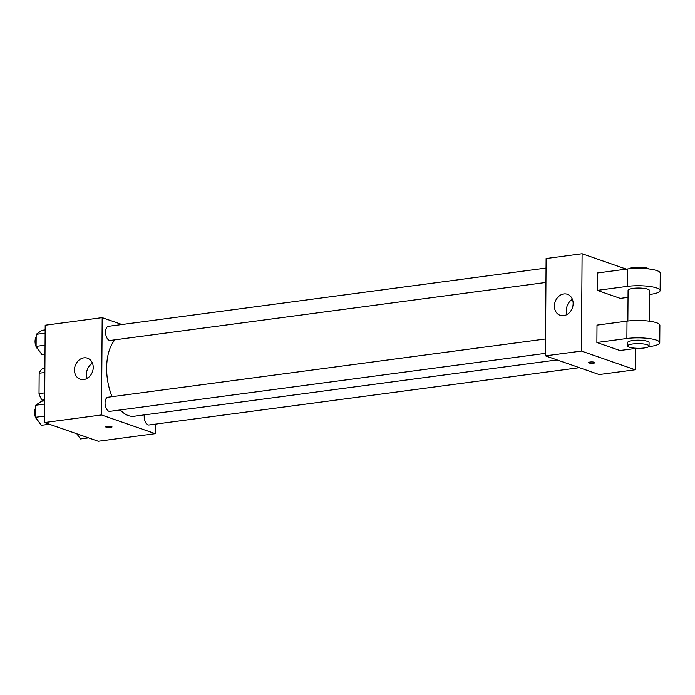 <?xml version="1.0" encoding="UTF-8"?>
<svg xmlns="http://www.w3.org/2000/svg" width="695" height="695" viewBox="0 0 695 695"><rect width="100%" height="100%" fill="white"/><g stroke="black" fill="none" stroke-linecap="round" stroke-linejoin="round"><path stroke-width="1.04" d="M44.723 392.866L39.024 393.622L39.163 373.232A19.13 10.086 82.4 0 1 42.204 368.837L44.888 368.48M44.176 400.876L41.987 400.112A19.13 10.086 82.4 0 1 39.024 393.622M44.671 399.755L41.987 400.112M44.862 372.477L39.163 373.232M155.315 424.132L155.254 433.654L98.264 441.247L44.515 422.543L45.192 325.234L102.182 317.65L121.964 324.53M120.304 409.954A40.953 21.597 82.4 0 0 128.436 415.619A40.953 21.597 82.4 0 0 134.118 416.253L557.155 359.932M114.979 339.838A40.953 21.597 82.4 0 0 112.121 396.671M155.254 433.654L101.505 414.958L102.182 317.65M546.053 268.079L108.446 326.329A7.124 3.753 82.4 0 0 105.57 332.966A7.124 3.753 82.4 0 0 109.332 340.341A7.124 3.753 82.4 0 0 110.323 340.454L545.949 282.457M144.343 414.889A7.124 3.753 82.4 0 0 148 424.862A7.124 3.753 82.4 0 0 148.991 424.975L579.404 367.672M545.453 353.355L109.827 411.344A7.124 3.753 -97.6 0 1 105.171 404.785A7.124 3.753 -97.6 0 1 107.951 397.227L545.558 338.969M101.505 414.958L44.515 422.543M83.774 379.557A11.129 9.139 109.2 0 1 80.186 379.209A11.129 9.139 109.2 0 1 75.216 365.692A11.129 9.139 109.2 0 1 87.501 358.186A11.129 9.139 109.2 0 1 93.026 369.592A11.129 9.139 109.2 0 1 83.774 379.557M111.504 426.548A3.119 0.678 0.4 0 1 111.999 426.921A3.119 0.678 0.4 0 1 108.872 427.581A3.119 0.678 0.4 0 1 105.762 426.878A3.119 0.678 0.4 0 1 108.012 426.243A3.119 0.678 0.4 0 1 111.504 426.548M87.214 378.341A11.129 9.139 109.2 0 1 92.47 363.224M635.326 348.473L635.178 369.766L599.186 374.553L545.436 355.857L546.114 258.549L582.106 253.753L626.334 269.147M49.38 424.237L41.318 425.314L35.601 417.287L35.68 405.246L41.483 401.232L44.662 400.807M44.558 416.096L35.601 417.287M44.645 404.056L35.68 405.246M35.662 407.895A7.124 3.753 82.4 0 0 34.75 414.646A7.124 3.753 82.4 0 0 37.773 420.345M44.993 353.99L41.813 354.415L36.097 346.397L36.175 334.356L41.978 330.342L45.158 329.916M45.053 345.198L36.097 346.397M45.14 333.166L36.175 334.356M36.157 336.997A7.124 3.753 82.4 0 0 35.245 343.747A7.124 3.753 82.4 0 0 38.268 349.446M88.543 437.859L80.472 438.936L76.798 433.776M593.487 363.19A3.119 0.678 -179.6 0 0 594.92 362.634A3.119 0.678 0.4 0 1 593.487 363.198A3.119 0.678 0.4 0 1 590.307 363.198A3.119 0.678 0.4 0 1 588.691 362.59A3.119 0.678 -179.6 0 0 590.316 363.198A3.119 0.678 -179.6 0 0 593.487 363.19M588.691 362.59A3.119 0.678 0.4 0 1 591.81 361.93A3.119 0.678 0.4 0 1 594.92 362.634M635.178 369.766L581.428 351.062L545.436 355.857L546.114 258.549M599.186 374.553L545.436 355.857M563.845 293.95A11.129 9.139 109.2 0 1 567.433 294.298A11.129 9.139 109.2 0 1 572.402 307.807A11.129 9.139 109.2 0 1 560.118 315.313A11.129 9.139 109.2 0 1 554.593 303.915A11.129 9.139 109.2 0 1 563.845 293.95M581.428 351.062L582.106 253.753M572.402 299.337A11.129 9.139 -70.8 0 0 567.137 314.453M636.69 348.291L619.923 350.523L596.883 342.505L626.881 338.508A21.371 4.665 0.4 0 1 648.67 338.5A21.371 4.665 0.4 0 1 659.764 342.67A21.371 4.665 0.4 0 1 649.912 346.527L648.661 346.692M659.764 342.67L659.885 325.295A21.371 4.665 -179.6 0 0 648.791 321.116A21.371 4.665 -179.6 0 0 627.003 321.133L597.005 325.13L596.883 342.505M628.028 297.364L620.288 298.39L597.248 290.38L597.37 273.005L627.368 269.008A21.371 4.665 0.4 0 1 649.156 268.991A21.371 4.665 0.4 0 1 660.25 273.161L660.128 290.545A21.371 4.665 0.4 0 1 650.277 294.402L649.417 294.515M627.863 321.029L628.08 290.319A10.686 2.337 0.4 0 1 635.769 288.13A10.686 2.337 0.4 0 1 647.757 289.19A10.686 2.337 0.4 0 1 649.443 290.467L649.234 321.177M627.368 269.008L627.246 286.383L597.248 290.38M627.246 286.383A21.371 4.665 0.4 0 1 649.034 286.366A21.371 4.665 0.4 0 1 660.128 290.545M627.689 345.919L627.715 342.444A10.686 2.337 0.4 0 1 635.404 340.263A10.686 2.337 0.4 0 1 647.393 341.323A10.686 2.337 0.4 0 1 649.078 342.592L649.061 346.067A10.686 2.337 0.4 0 1 638.357 348.325A10.686 2.337 0.4 0 1 627.689 345.919A10.686 2.337 0.4 0 1 635.378 343.738A10.686 2.337 0.4 0 1 647.375 344.798A10.686 2.337 0.4 0 1 649.061 346.067M649.217 269A10.686 2.337 -179.6 0 0 638.922 267.21A10.686 2.337 -179.6 0 0 628.601 268.852M627.003 321.133L626.881 338.508"/></g></svg>
